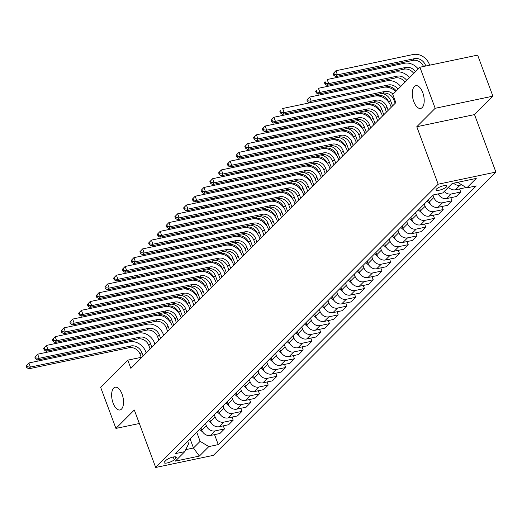 <?xml version="1.0" encoding="UTF-8"?>
<svg xmlns="http://www.w3.org/2000/svg" width="522" height="522" viewBox="0 0 522 522"><rect width="100%" height="100%" fill="white"/><g stroke="black" fill="none" stroke-linecap="round" stroke-linejoin="round"><path stroke-width="0.78" d="M413.776 101.568A11.621 5.566 78.1 0 1 415.871 85.699A11.621 5.566 78.1 0 1 422.742 92.577A11.621 5.566 78.1 0 1 420.647 108.445A11.621 5.566 78.1 0 1 413.776 101.568M113.098 403.082A11.621 5.566 78.1 0 1 115.192 387.22A11.621 5.566 78.1 0 1 122.057 394.097A11.621 5.566 78.1 0 1 119.969 409.966A11.621 5.566 78.1 0 1 113.098 403.082M436.47 189.003A5.814 1.527 159.6 0 0 436.02 189.982A5.814 1.527 159.6 0 0 440.581 189.858A5.814 1.527 159.6 0 0 446.454 186.909A5.814 1.527 159.6 0 0 446.91 185.93A5.814 1.527 159.6 0 0 442.349 186.054A5.814 1.527 159.6 0 0 436.47 189.003M492.898 96.165L435.172 108.302L416.791 126.729L474.524 114.592L492.898 96.165L477.63 55.11L419.903 67.24L392.772 94.443L395.826 102.658L130.852 368.369L127.799 360.16L100.668 387.363L115.936 428.418L139.341 423.505M474.524 114.592L495.9 172.077L213.42 455.341L155.693 467.471L438.173 184.207L495.9 172.077M174.25 459.745L175.79 458.199A5.631 1.481 159.6 0 0 176.234 457.252A5.631 1.481 159.6 0 0 171.81 457.376A5.631 1.481 159.6 0 0 166.12 460.234L164.58 461.774A5.631 1.481 159.6 0 0 164.143 462.72A5.631 1.481 159.6 0 0 168.56 462.603A5.631 1.481 159.6 0 0 174.25 459.745L173.239 457.018M185.767 449.631L193.486 448.007L200.135 441.338L208.82 446.597L218.261 444.613L476.24 185.917L466.798 187.9L458.114 182.648L458.629 182.126M208.82 446.597L199.371 456.078L175.34 461.122L184.795 451.647L188.592 443.765L187.666 441.286M466.798 187.9L476.247 178.426L452.222 183.476L442.767 192.951L433.332 194.934L175.353 453.631L184.795 451.647M435.172 108.302L419.903 67.24M416.791 126.729L438.173 184.207M155.693 467.471L134.317 409.992L115.936 428.418M141.227 357.335L127.799 360.16M190.086 438.858L193.486 448.007L199.371 456.078M196.735 432.19L200.135 441.338M200.937 427.981L201.773 430.232A7.262 6.088 44.9 0 0 210.457 435.485L219.899 433.501L224.447 428.94L223.299 425.854M205.485 423.414L206.32 425.665A7.262 6.088 44.9 0 0 215.005 430.924L224.447 428.94M209.687 419.205L210.523 421.456A7.262 6.088 44.9 0 0 219.207 426.715L228.649 424.725L233.197 420.164L232.049 417.078M214.235 414.638L215.077 416.889A7.262 6.088 44.9 0 0 223.755 422.148L233.197 420.164M218.437 410.429L219.273 412.68A7.262 6.088 44.9 0 0 227.957 417.939L237.399 415.956L241.947 411.388L240.799 408.302M222.985 405.862L223.827 408.119A7.262 6.088 44.9 0 0 232.512 413.372L241.947 411.388M227.187 401.653L228.023 403.904A7.262 6.088 44.9 0 0 236.707 409.163L246.149 407.18L250.697 402.612L249.549 399.526M231.742 397.092L232.577 399.343A7.262 6.088 44.9 0 0 241.262 404.596L250.697 402.612M235.937 392.877L236.779 395.128A7.262 6.088 44.9 0 0 245.457 400.387L254.899 398.403L259.454 393.842L258.305 390.75M240.492 388.316L241.327 390.567A7.262 6.088 44.9 0 0 250.012 395.826L259.454 393.842M244.688 384.101L245.529 386.352A7.262 6.088 44.9 0 0 254.214 391.611L263.649 389.627L268.204 385.066L267.055 381.973M249.242 379.54L250.077 381.791A7.262 6.088 44.9 0 0 258.762 387.05L268.204 385.066M253.444 375.325L254.279 377.576A7.262 6.088 44.9 0 0 262.964 382.835L272.399 380.851L276.954 376.29L275.805 373.204M257.992 370.764L258.827 373.015A7.262 6.088 44.9 0 0 267.512 378.274L276.954 376.29M262.194 366.548L263.029 368.806A7.262 6.088 44.9 0 0 271.714 374.059L281.156 372.075L285.704 367.514L284.555 364.428M266.742 361.987L267.577 364.239A7.262 6.088 44.9 0 0 276.262 369.498L285.704 367.514M270.944 357.779L271.779 360.03A7.262 6.088 44.9 0 0 280.464 365.283L289.906 363.299L294.454 358.738L293.305 355.652M275.492 353.211L276.334 355.462A7.262 6.088 44.9 0 0 285.012 360.722L294.454 358.738M279.694 349.003L280.529 351.254A7.262 6.088 44.9 0 0 289.214 356.513L298.656 354.529L303.204 349.962L302.055 346.876M284.242 344.435L285.084 346.686A7.262 6.088 44.9 0 0 293.769 351.945L303.204 349.962M288.444 340.227L289.279 342.478A7.262 6.088 44.9 0 0 297.964 347.737L307.406 345.753L311.954 341.186L310.805 338.099M292.992 335.666L293.834 337.917A7.262 6.088 44.9 0 0 302.519 343.169L311.954 341.186M297.194 331.45L298.036 333.702A7.262 6.088 44.9 0 0 306.714 338.961L316.156 336.977L320.704 332.41L319.555 329.323M301.749 326.889L302.584 329.141A7.262 6.088 44.9 0 0 311.269 334.393L320.704 332.41M305.944 322.674L306.786 324.925A7.262 6.088 44.9 0 0 315.471 330.185L324.906 328.201L329.46 323.64L328.312 320.547M310.499 318.113L311.334 320.364A7.262 6.088 44.9 0 0 320.019 325.624L329.46 323.64M314.694 313.898L315.536 316.149A7.262 6.088 44.9 0 0 324.221 321.408L333.656 319.425L338.21 314.864L337.062 311.771M319.249 309.337L320.084 311.588A7.262 6.088 44.9 0 0 328.769 316.847L338.21 314.864M323.451 305.122L324.286 307.373A7.262 6.088 44.9 0 0 332.971 312.632L342.406 310.649L346.96 306.088L345.812 303.001M327.999 300.561L328.834 302.812A7.262 6.088 44.9 0 0 337.519 308.071L346.96 306.088M332.201 296.352L333.036 298.604A7.262 6.088 44.9 0 0 341.721 303.856L351.162 301.873L355.71 297.312L354.562 294.225M336.749 291.785L337.584 294.036A7.262 6.088 44.9 0 0 346.269 299.295L355.71 297.312M340.951 287.576L341.786 289.827A7.262 6.088 44.9 0 0 350.471 295.08L359.912 293.096L364.46 288.535L363.312 285.449M345.499 283.009L346.34 285.26A7.262 6.088 44.9 0 0 355.019 290.519L364.46 288.535M349.701 278.8L350.536 281.051A7.262 6.088 44.9 0 0 359.221 286.31L368.662 284.327L373.21 279.759L372.062 276.673M354.249 274.233L355.091 276.49A7.262 6.088 44.9 0 0 363.775 281.743L373.21 279.759M358.451 270.024L359.286 272.275A7.262 6.088 44.9 0 0 367.971 277.534L377.413 275.551L381.96 270.983L380.812 267.897M362.999 265.463L363.841 267.714A7.262 6.088 44.9 0 0 372.525 272.967L381.96 270.983M367.201 261.248L368.043 263.499A7.262 6.088 44.9 0 0 376.721 268.758L386.163 266.775L390.717 262.214L389.569 259.121M371.755 256.687L372.591 258.938A7.262 6.088 44.9 0 0 381.275 264.197L390.717 262.214M375.951 252.472L376.793 254.723A7.262 6.088 44.9 0 0 385.477 259.982L394.913 257.998L399.467 253.438L398.319 250.345M380.505 247.911L381.341 250.162A7.262 6.088 44.9 0 0 390.025 255.421L399.467 253.438M384.701 243.696L385.543 245.947A7.262 6.088 44.9 0 0 394.227 251.206L403.663 249.222L408.217 244.661L407.069 241.575M389.255 239.135L390.091 241.386A7.262 6.088 44.9 0 0 398.775 246.645L408.217 244.661M393.457 234.92L394.293 237.177A7.262 6.088 44.9 0 0 402.977 242.43L412.419 240.446L416.967 235.885L415.819 232.799M398.005 230.359L398.841 232.61A7.262 6.088 44.9 0 0 407.525 237.869L416.967 235.885M402.208 226.15L403.043 228.401A7.262 6.088 44.9 0 0 411.727 233.654L421.169 231.67L425.717 227.109L424.569 224.023M406.755 221.582L407.591 223.834A7.262 6.088 44.9 0 0 416.275 229.093L425.717 227.109M410.958 217.374L411.793 219.625A7.262 6.088 44.9 0 0 420.478 224.884L429.919 222.901L434.467 218.333L433.319 215.247M415.505 212.806L416.347 215.057A7.262 6.088 44.9 0 0 425.032 220.317L434.467 218.333M419.708 208.598L420.543 210.849A7.262 6.088 44.9 0 0 429.228 216.108L438.669 214.124L443.217 209.557L442.069 206.471M424.255 204.037L425.097 206.288A7.262 6.088 44.9 0 0 433.782 211.54L443.217 209.557M428.458 199.822L429.293 202.073A7.262 6.088 44.9 0 0 437.978 207.332L447.419 205.348L451.967 200.781L450.819 197.694M433.012 195.261L433.847 197.512A7.262 6.088 44.9 0 0 442.532 202.764L451.967 200.781M457.97 182.263L458.114 182.648M218.261 444.613L214.549 434.63M465.559 187.157L464.919 187.796L455.484 189.78A7.262 6.088 44.9 0 1 448.47 187.235M444.268 191.45A7.262 6.088 44.9 0 0 451.282 193.995L460.724 192.011L459.575 188.918M460.724 192.011L456.169 196.572L446.734 198.556A7.262 6.088 44.9 0 1 438.297 193.89M453.54 183.196A7.262 6.088 44.9 0 0 460.032 185.219L461.761 184.853M143.145 356.043L141.834 352.52A9.083 7.608 44.9 0 0 130.983 345.949L30.42 367.083L28.671 368.832L129.228 347.704L130.983 345.949M141.397 357.798L140.085 354.275A9.083 7.608 44.9 0 0 129.228 347.704M26.1 365.863L26.713 367.501L27.412 366.803L26.798 365.159L26.1 365.863L28.893 362.973L129.456 341.838A13.618 11.412 -135.1 0 1 145.736 351.697L146.212 352.97M26.798 365.159L28.893 362.973L30.42 367.083L27.412 366.803M26.713 367.501L28.671 368.832M202.823 432.183L202.823 432.183A4.809 4.032 -135.1 0 1 202.823 432.183L199.574 429.345M170.042 321.748L169.931 321.441A9.083 7.608 44.9 0 0 159.073 314.87L156.861 315.334M173.78 325.323L171.679 319.686A9.083 7.608 44.9 0 0 162.557 312.952M83.416 329.584L82 331.007M80.59 330.178L81.85 331.039M151.895 347.267L150.584 343.744A9.083 7.608 44.9 0 0 139.733 337.173L39.176 358.307L37.421 360.063L137.984 338.928L139.733 337.173M150.147 349.022L148.835 345.499A9.083 7.608 44.9 0 0 137.984 338.928M34.85 357.087L35.463 358.725L36.162 358.027L35.548 356.382L34.85 357.087L37.649 354.197L138.206 333.069A13.618 11.412 -135.1 0 1 154.486 342.921L154.962 344.194M35.548 356.382L37.649 354.197L39.176 358.307L36.162 358.027M35.463 358.725L37.421 360.063M160.645 338.491L159.34 334.967A9.083 7.608 44.9 0 0 148.483 328.397L47.926 349.531L46.171 351.286L146.734 330.152L148.483 328.397M158.897 340.246L157.585 336.723A9.083 7.608 44.9 0 0 146.734 330.152M43.6 348.311L44.213 349.955L44.912 349.251L44.305 347.606L43.6 348.311L46.399 345.427L146.956 324.292A13.618 11.412 -135.1 0 1 163.236 334.152L163.712 335.418M44.305 347.606L46.399 345.427L47.926 349.531L44.912 349.251M44.213 349.955L46.171 351.286M169.396 329.715L168.091 326.191A9.083 7.608 44.9 0 0 157.233 319.621L56.676 340.755L54.927 342.51L155.484 321.376L157.233 319.621M167.647 331.47L166.342 327.947A9.083 7.608 44.9 0 0 155.484 321.376M52.35 339.535L52.963 341.179L53.662 340.474L53.055 338.83L52.35 339.535L55.149 336.651L155.706 315.516A13.618 11.412 -135.1 0 1 171.992 325.376L172.462 326.642M53.055 338.83L55.149 336.651L56.676 340.755L53.662 340.474M52.963 341.179L54.927 342.51M211.573 423.407L211.573 423.407A4.809 4.032 -135.1 0 1 211.573 423.407L208.324 420.569M178.798 312.972L178.681 312.665A9.083 7.608 44.9 0 0 167.83 306.094L165.611 306.558M182.53 316.547L180.429 310.91A9.083 7.608 44.9 0 0 171.307 304.176M92.166 320.808L90.75 322.231M89.34 321.402L90.6 322.263M220.323 414.631L220.323 414.631A4.809 4.032 -135.1 0 1 220.323 414.631L217.074 411.793M187.548 304.195L187.431 303.889A9.083 7.608 44.9 0 0 176.58 297.318L174.361 297.781M191.28 307.771L189.186 302.134A9.083 7.608 44.9 0 0 180.057 295.406M100.916 312.032L99.5 313.454M98.09 312.632L99.35 313.487M229.08 405.862A4.809 4.032 -135.1 0 1 229.073 405.855L225.824 403.017M196.298 295.419L196.181 295.119A9.083 7.608 44.9 0 0 185.33 288.542L183.111 289.012M200.03 299.002L197.936 293.364A9.083 7.608 44.9 0 0 188.807 286.63M109.666 303.262L108.25 304.678M106.84 303.856L108.106 304.711M178.152 320.939L176.841 317.415A9.083 7.608 44.9 0 0 165.983 310.844L65.426 331.979L63.677 333.734L164.234 312.6L165.983 310.844M176.397 322.694L175.092 319.17A9.083 7.608 44.9 0 0 164.234 312.6M61.107 330.759L61.713 332.403L62.412 331.698L61.805 330.061L61.107 330.759L63.899 327.875L164.456 306.74A13.618 11.412 -135.1 0 1 180.742 316.6L181.212 317.865M61.805 330.061L63.899 327.875L65.426 331.979L62.412 331.698M61.713 332.403L63.677 333.734M237.823 397.079L237.83 397.079A4.809 4.032 -135.1 0 1 237.823 397.079L234.574 394.247M205.048 286.643L204.937 286.343A9.083 7.608 44.9 0 0 194.08 279.766L191.868 280.236M208.78 290.225L206.686 284.588A9.083 7.608 44.9 0 0 197.557 277.854M118.422 294.486L117.006 295.902M115.59 295.08L116.856 295.935M186.902 312.163L185.591 308.646A9.083 7.608 44.9 0 0 174.733 302.068L74.176 323.203L72.427 324.958L172.984 303.824L174.733 302.068M185.153 313.918L183.842 310.401A9.083 7.608 44.9 0 0 172.984 303.824M69.857 321.983L70.463 323.627L71.168 322.922L70.555 321.284L69.857 321.983L72.649 319.099L173.206 297.964A13.618 11.412 -135.1 0 1 189.493 307.823L189.962 309.096M70.555 321.284L72.649 319.099L74.176 323.203L71.168 322.922M70.463 323.627L72.427 324.958M195.652 303.393L194.341 299.869A9.083 7.608 44.9 0 0 183.49 293.292L82.926 314.427L81.178 316.182L181.734 295.047L183.49 293.292M193.903 305.142L192.592 301.625A9.083 7.608 44.9 0 0 181.734 295.047M78.607 313.207L79.213 314.851L79.918 314.153L79.305 312.508L78.607 313.207L81.399 310.322L181.956 289.188A13.618 11.412 -135.1 0 1 198.243 299.047L198.712 300.32M79.305 312.508L81.399 310.322L82.926 314.427L79.918 314.153M79.213 314.851L81.178 316.182M204.402 294.617L203.091 291.093A9.083 7.608 44.9 0 0 192.24 284.523L91.676 305.651L89.928 307.406L190.484 286.278L192.24 284.523M202.653 296.372L201.342 292.849A9.083 7.608 44.9 0 0 190.484 286.278M87.357 304.437L87.97 306.075L88.668 305.377L88.055 303.732L87.357 304.437L90.149 301.546L190.713 280.412A13.618 11.412 -135.1 0 1 206.993 290.271L207.462 291.544M88.055 303.732L90.149 301.546L91.676 305.651L88.668 305.377M87.97 306.075L89.928 307.406M213.152 285.841L211.841 282.317A9.083 7.608 44.9 0 0 200.99 275.747L100.426 296.881L98.678 298.636L199.241 277.502L200.99 275.747M211.403 287.596L210.092 284.072A9.083 7.608 44.9 0 0 199.241 277.502M96.107 295.661L96.72 297.299L97.418 296.6L96.805 294.956L96.107 295.661L98.899 292.77L199.463 271.642A13.618 11.412 -135.1 0 1 215.743 281.495L216.219 282.767M96.805 294.956L98.899 292.77L100.426 296.881L97.418 296.6M96.72 297.299L98.678 298.636M221.902 277.065L220.597 273.541A9.083 7.608 44.9 0 0 209.74 266.97L109.183 288.105L107.428 289.86L207.991 268.726L209.74 266.97M220.153 278.82L218.842 275.296A9.083 7.608 44.9 0 0 207.991 268.726M104.857 286.885L105.47 288.529L106.168 287.824L105.555 286.18L104.857 286.885L107.656 283.994L208.213 262.866A13.618 11.412 -135.1 0 1 224.493 272.719L224.969 273.991M105.555 286.18L107.656 283.994L109.183 288.105L106.168 287.824M105.47 288.529L107.428 289.86M246.573 388.309L246.58 388.303A4.809 4.032 -135.1 0 1 246.573 388.309L243.324 385.471M213.798 277.874L213.687 277.567A9.083 7.608 44.9 0 0 202.83 270.996L200.618 271.46M217.53 281.449L215.436 275.812A9.083 7.608 44.9 0 0 206.307 269.078M127.172 285.71L125.756 287.126M124.34 286.304L125.606 287.159M255.33 379.533L252.08 376.695M222.548 269.098L222.437 268.791A9.083 7.608 44.9 0 0 211.58 262.22L209.368 262.683M226.28 272.673L224.186 267.036A9.083 7.608 44.9 0 0 215.057 260.302M135.922 276.934L134.506 278.356M133.097 277.528L134.356 278.383M264.086 370.764A4.809 4.032 -135.1 0 1 264.08 370.757L260.83 367.919M231.298 260.321L231.187 260.015A9.083 7.608 44.9 0 0 220.33 253.444L218.118 253.907M235.037 263.897L232.936 258.26A9.083 7.608 44.9 0 0 223.814 251.526M144.672 268.158L143.256 269.58M141.847 268.752L143.106 269.613M272.83 361.981L272.83 361.981A4.809 4.032 -135.1 0 1 272.83 361.981L269.58 359.143M240.055 251.545L239.937 251.239A9.083 7.608 44.9 0 0 229.08 244.668L226.868 245.131M243.787 255.121L241.686 249.483A9.083 7.608 44.9 0 0 232.564 242.75M153.422 259.382L152.006 260.804M150.597 259.976L151.856 260.837M281.58 353.205L281.58 353.205A4.809 4.032 -135.1 0 1 281.58 353.205L278.33 350.366M248.805 242.769L248.687 242.462A9.083 7.608 44.9 0 0 237.836 235.892L235.618 236.355M252.537 246.345L250.436 240.707A9.083 7.608 44.9 0 0 241.314 233.973M162.172 250.606L160.756 252.028M159.347 251.199L160.606 252.061M230.652 268.288L229.347 264.765A9.083 7.608 44.9 0 0 218.49 258.194L117.933 279.329L116.184 281.084L216.741 259.949L218.49 258.194M228.904 270.044L227.592 266.52A9.083 7.608 44.9 0 0 216.741 259.949M113.607 278.109L114.22 279.753L114.918 279.048L114.311 277.404L113.607 278.109L116.406 275.224L216.963 254.09A13.618 11.412 -135.1 0 1 233.243 263.949L233.719 265.215M114.311 277.404L116.406 275.224L117.933 279.329L114.918 279.048M114.22 279.753L116.184 281.084M290.33 344.429L290.33 344.429A4.809 4.032 -135.1 0 1 290.33 344.429L287.08 341.59M257.555 233.993L257.437 233.686A9.083 7.608 44.9 0 0 246.586 227.116L244.368 227.585M261.287 237.569L259.193 231.931A9.083 7.608 44.9 0 0 250.064 225.204M170.922 241.836L169.506 243.252M168.097 242.43L169.356 243.285M239.409 259.512L238.097 255.989A9.083 7.608 44.9 0 0 227.24 249.418L126.683 270.553L124.934 272.308L225.491 251.173L227.24 249.418M237.654 261.268L236.349 257.744A9.083 7.608 44.9 0 0 225.491 251.173M122.357 269.332L122.97 270.977L123.668 270.272L123.061 268.634L122.357 269.332L125.156 266.448L225.713 245.314A13.618 11.412 -135.1 0 1 241.999 255.173L242.469 256.439M123.061 268.634L125.156 266.448L126.683 270.553L123.668 270.272M122.97 270.977L124.934 272.308M299.08 335.653L299.08 335.653A4.809 4.032 -135.1 0 1 299.08 335.653L295.83 332.814M266.305 225.217L266.187 224.917A9.083 7.608 44.9 0 0 255.336 218.34L253.118 218.809M270.037 228.799L267.943 223.162A9.083 7.608 44.9 0 0 258.814 216.428M179.672 233.06L178.256 234.476M176.847 233.654L178.113 234.508M248.159 250.736L246.847 247.213A9.083 7.608 44.9 0 0 235.99 240.642L135.433 261.776L133.684 263.532L234.241 242.397L235.99 240.642M246.404 252.491L245.099 248.968A9.083 7.608 44.9 0 0 234.241 242.397M131.113 260.556L131.72 262.201L132.418 261.496L131.812 259.858L131.113 260.556L133.906 257.672L234.463 236.538A13.618 11.412 -135.1 0 1 250.749 246.397L251.219 247.669M131.812 259.858L133.906 257.672L135.433 261.776L132.418 261.496M131.72 262.201L133.684 263.532M307.83 326.876L307.836 326.876A4.809 4.032 -135.1 0 1 307.83 326.876L304.58 324.045M275.055 216.447L274.944 216.141A9.083 7.608 44.9 0 0 264.086 209.563L261.874 210.033M278.787 220.023L276.693 214.385A9.083 7.608 44.9 0 0 267.564 207.652M188.429 224.284L187.013 225.7M185.597 224.878L186.863 225.732M256.909 241.96L255.597 238.443A9.083 7.608 44.9 0 0 244.74 231.866L144.183 253L142.434 254.756L242.991 233.621L244.74 231.866M255.16 243.715L253.849 240.198A9.083 7.608 44.9 0 0 242.991 233.621M139.863 251.78L140.47 253.424L141.175 252.72L140.562 251.082L139.863 251.78L142.656 248.896L243.213 227.762A13.618 11.412 -135.1 0 1 259.499 237.621L259.969 238.893M140.562 251.082L142.656 248.896L144.183 253L141.175 252.72M140.47 253.424L142.434 254.756M316.586 318.107L313.337 315.268M283.805 207.671L283.694 207.364A9.083 7.608 44.9 0 0 272.836 200.794L270.624 201.257M287.537 211.247L285.443 205.609A9.083 7.608 44.9 0 0 276.314 198.875M197.179 215.508L195.763 216.93M194.347 216.101L195.613 216.956M265.659 233.19L264.347 229.667A9.083 7.608 44.9 0 0 253.496 223.096L152.933 244.224L151.184 245.979L251.741 224.852L253.496 223.096M263.91 234.946L262.599 231.422A9.083 7.608 44.9 0 0 251.741 224.852M148.613 243.011L149.22 244.648L149.925 243.95L149.312 242.306L148.613 243.011L151.406 240.12L251.969 218.986A13.618 11.412 -135.1 0 1 268.249 228.845L268.719 230.117M149.312 242.306L151.406 240.12L152.933 244.224L149.925 243.95M149.22 244.648L151.184 245.979M325.337 309.331L322.087 306.492M292.555 198.895L292.444 198.588A9.083 7.608 44.9 0 0 281.586 192.018L279.374 192.481M296.287 202.471L294.193 196.833A9.083 7.608 44.9 0 0 285.064 190.099M205.929 206.732L204.513 208.154M203.104 207.325L204.363 208.18M274.409 224.414L273.097 220.891A9.083 7.608 44.9 0 0 262.246 214.32L161.683 235.448L159.934 237.203L260.491 216.075L262.246 214.32M272.66 226.17L271.349 222.646A9.083 7.608 44.9 0 0 260.491 216.075M157.363 234.234L157.977 235.872L158.675 235.174L158.062 233.53L157.363 234.234L160.156 231.344L260.719 210.209A13.618 11.412 -135.1 0 1 276.999 220.069L277.476 221.341M158.062 233.53L160.156 231.344L161.683 235.448L158.675 235.174M157.977 235.872L159.934 237.203M334.093 300.561A4.809 4.032 -135.1 0 1 334.087 300.555L330.837 297.716M301.305 190.119L301.194 189.812A9.083 7.608 44.9 0 0 290.336 183.242L288.124 183.705M305.044 193.695L302.943 188.057A9.083 7.608 44.9 0 0 293.821 181.323M214.679 197.955L213.263 199.378M211.854 198.549L213.113 199.411M283.159 215.638L281.847 212.115A9.083 7.608 44.9 0 0 270.996 205.544L170.44 226.678L168.684 228.434L269.248 207.299L270.996 205.544M281.41 217.393L280.099 213.87A9.083 7.608 44.9 0 0 269.248 207.299M166.113 225.458L166.727 227.096L167.425 226.398L166.812 224.754L166.113 225.458L168.913 222.568L269.469 201.44A13.618 11.412 -135.1 0 1 285.749 211.293L286.226 212.565M166.812 224.754L168.913 222.568L170.44 226.678L167.425 226.398M166.727 227.096L168.684 228.434M291.909 206.862L290.604 203.339A9.083 7.608 44.9 0 0 279.746 196.768L179.19 217.902L177.434 219.658L277.998 198.523L279.746 196.768M290.16 208.617L288.849 205.094A9.083 7.608 44.9 0 0 277.998 198.523M174.863 216.682L175.477 218.327L176.175 217.622L175.568 215.977L174.863 216.682L177.663 213.798L278.219 192.664A13.618 11.412 -135.1 0 1 294.499 202.523L294.976 203.789M175.568 215.977L177.663 213.798L179.19 217.902L176.175 217.622M175.477 218.327L177.434 219.658M300.659 198.086L299.354 194.562A9.083 7.608 44.9 0 0 288.496 187.992L187.94 209.126L186.191 210.881L286.748 189.747L288.496 187.992M298.91 199.841L297.599 196.318A9.083 7.608 44.9 0 0 286.748 189.747M183.613 207.906L184.227 209.55L184.925 208.846L184.318 207.201L183.613 207.906L186.413 205.022L286.969 183.888A13.618 11.412 -135.1 0 1 303.256 193.747L303.726 195.013M184.318 207.201L186.413 205.022L187.94 209.126L184.925 208.846M184.227 209.55L186.191 210.881M309.415 189.31L308.104 185.786A9.083 7.608 44.9 0 0 297.246 179.216L196.69 200.35L194.941 202.105L295.498 180.971L297.246 179.216M307.66 191.065L306.355 187.542A9.083 7.608 44.9 0 0 295.498 180.971M192.364 199.13L192.977 200.774L193.675 200.07L193.068 198.432L192.364 199.13L195.163 196.246L295.72 175.111A13.618 11.412 -135.1 0 1 312.006 184.971L312.476 186.237M193.068 198.432L195.163 196.246L196.69 200.35L193.675 200.07M192.977 200.774L194.941 202.105M318.166 180.534L316.854 177.017A9.083 7.608 44.9 0 0 305.996 170.44L205.44 191.574L203.691 193.329L304.248 172.195L305.996 170.44M316.41 182.289L315.105 178.772A9.083 7.608 44.9 0 0 304.248 172.195M201.12 190.354L201.727 191.998L202.432 191.293L201.818 189.656L201.12 190.354L203.913 187.47L304.47 166.335A13.618 11.412 -135.1 0 1 320.756 176.195L321.226 177.467M201.818 189.656L203.913 187.47L205.44 191.574L202.432 191.293M201.727 191.998L203.691 193.329M326.916 171.758L325.604 168.241A9.083 7.608 44.9 0 0 314.746 161.663L214.19 182.798L212.441 184.553L312.998 163.419L314.746 161.663M325.167 173.513L323.855 169.996A9.083 7.608 44.9 0 0 312.998 163.419M209.87 181.578L210.477 183.222L211.182 182.524L210.568 180.88L209.87 181.578L212.663 178.694L313.22 157.559A13.618 11.412 -135.1 0 1 329.506 167.418L329.976 168.691M210.568 180.88L212.663 178.694L214.19 182.798L211.182 182.524M210.477 183.222L212.441 184.553M335.666 162.988L334.354 159.464A9.083 7.608 44.9 0 0 323.503 152.894L222.94 174.022L221.191 175.777L321.748 154.649L323.503 152.894M333.917 164.743L332.605 161.22A9.083 7.608 44.9 0 0 321.748 154.649M218.62 172.808L219.227 174.446L219.932 173.748L219.318 172.103L218.62 172.808L221.413 169.918L321.976 148.783A13.618 11.412 -135.1 0 1 338.256 158.642L338.726 159.915M219.318 172.103L221.413 169.918L222.94 174.022L219.932 173.748M219.227 174.446L221.191 175.777M344.416 154.212L343.104 150.688A9.083 7.608 44.9 0 0 332.253 144.118L231.69 165.252L229.941 167.007L330.504 145.873L332.253 144.118M342.667 155.967L341.355 152.444A9.083 7.608 44.9 0 0 330.504 145.873M227.37 164.032L227.983 165.67L228.682 164.972L228.068 163.327L227.37 164.032L230.163 161.141L330.726 140.007A13.618 11.412 -135.1 0 1 347.006 149.866L347.482 151.139M228.068 163.327L230.163 161.141L231.69 165.252L228.682 164.972M227.983 165.67L229.941 167.007M353.166 145.436L351.854 141.912A9.083 7.608 44.9 0 0 341.003 135.342L240.446 156.476L238.691 158.231L339.254 137.097L341.003 135.342M351.417 147.191L350.105 143.667A9.083 7.608 44.9 0 0 339.254 137.097M236.12 155.256L236.734 156.9L237.432 156.195L236.818 154.551L236.12 155.256L238.919 152.365L339.476 131.237A13.618 11.412 -135.1 0 1 355.756 141.09L356.232 142.362M236.818 154.551L238.919 152.365L240.446 156.476L237.432 156.195M236.734 156.9L238.691 158.231M361.916 136.66L360.611 133.136A9.083 7.608 44.9 0 0 349.753 126.565L249.196 147.7L247.441 149.455L348.004 128.321L349.753 126.565M360.167 138.415L358.855 134.891A9.083 7.608 44.9 0 0 348.004 128.321M244.87 146.48L245.484 148.124L246.182 147.419L245.575 145.775L244.87 146.48L247.669 143.596L348.226 122.461A13.618 11.412 -135.1 0 1 364.506 132.32L364.982 133.586M245.575 145.775L247.669 143.596L249.196 147.7L246.182 147.419M245.484 148.124L247.441 149.455M370.672 127.883L369.361 124.36A9.083 7.608 44.9 0 0 358.503 117.789L257.946 138.924L256.198 140.679L356.754 119.545L358.503 117.789M368.917 129.639L367.612 126.115A9.083 7.608 44.9 0 0 356.754 119.545M253.62 137.704L254.234 139.348L254.932 138.643L254.325 136.999L253.62 137.704L256.419 134.82L356.976 113.685A13.618 11.412 -135.1 0 1 373.263 123.544L373.732 124.81M254.325 136.999L256.419 134.82L257.946 138.924L254.932 138.643M254.234 139.348L256.198 140.679M379.422 119.107L378.111 115.584A9.083 7.608 44.9 0 0 367.253 109.013L266.696 130.148L264.948 131.903L365.504 110.768L367.253 109.013M377.667 120.863L376.362 117.339A9.083 7.608 44.9 0 0 365.504 110.768M262.377 128.927L262.984 130.572L263.682 129.867L263.075 128.229L262.377 128.927L265.169 126.043L365.726 104.909A13.618 11.412 -135.1 0 1 382.013 114.768L382.482 116.041M263.075 128.229L265.169 126.043L266.696 130.148L263.682 129.867M262.984 130.572L264.948 131.903M388.172 110.331L386.861 106.814A9.083 7.608 44.9 0 0 376.003 100.237L275.446 121.372L273.698 123.127L374.254 101.992L376.003 100.237M386.424 112.086L385.112 108.569A9.083 7.608 44.9 0 0 374.254 101.992M271.127 120.151L271.734 121.796L272.438 121.091L271.825 119.453L271.127 120.151L273.919 117.267L374.476 96.133A13.618 11.412 -135.1 0 1 390.763 105.992L391.232 107.264M271.825 119.453L273.919 117.267L275.446 121.372L272.438 121.091M271.734 121.796L273.698 123.127M395.174 103.317L393.862 99.793A9.083 7.608 44.9 0 0 383.004 93.216L282.448 114.351L284.196 112.595L281.188 112.321L280.575 110.677L279.877 111.375L280.484 113.02L281.188 112.321M393.053 94.162A9.083 7.608 44.9 0 0 384.76 91.467L284.196 112.595L282.67 108.491L383.233 87.357A13.618 11.412 -135.1 0 1 395.741 91.467M279.877 111.375L280.575 110.677M280.484 113.02L282.448 114.351M342.843 291.785A4.809 4.032 -135.1 0 1 342.837 291.778L339.587 288.94M310.061 181.343L309.944 181.036A9.083 7.608 44.9 0 0 299.093 174.465L296.874 174.929M313.794 184.918L311.693 179.281A9.083 7.608 44.9 0 0 302.571 172.547M223.429 189.179L222.013 190.602M220.604 189.773L221.863 190.634M351.593 283.009A4.809 4.032 -135.1 0 1 351.587 283.002L348.337 280.164M318.812 172.567L318.694 172.26A9.083 7.608 44.9 0 0 307.843 165.689L305.624 166.153M322.544 176.142L320.449 170.505A9.083 7.608 44.9 0 0 311.321 163.778M232.179 180.403L230.763 181.826M229.354 181.003L230.613 181.858M360.343 274.233A4.809 4.032 -135.1 0 1 360.337 274.226L357.087 271.388M327.562 163.791L327.444 163.484A9.083 7.608 44.9 0 0 316.593 156.913L314.375 157.383M331.294 167.373L329.199 161.735A9.083 7.608 44.9 0 0 320.071 155.001M240.929 171.634L239.513 173.05M238.104 172.227L239.37 173.082M369.093 265.457A4.809 4.032 -135.1 0 1 369.087 265.45L365.837 262.618M336.312 155.014L336.201 154.714A9.083 7.608 44.9 0 0 325.343 148.137L323.131 148.607M340.044 158.597L337.949 152.959A9.083 7.608 44.9 0 0 328.821 146.225M249.679 162.857L248.263 164.273M246.854 163.451L248.12 164.306M377.843 256.68A4.809 4.032 -135.1 0 1 377.837 256.674L374.587 253.842M345.062 146.245L344.951 145.938A9.083 7.608 44.9 0 0 334.093 139.367L331.881 139.831M348.794 149.821L346.699 144.183A9.083 7.608 44.9 0 0 337.571 137.449M258.436 154.081L257.02 155.497M255.604 154.675L256.87 155.53M386.593 247.898L383.344 245.066M353.812 137.469L353.701 137.162A9.083 7.608 44.9 0 0 342.843 130.591L340.631 131.055M357.544 141.044L355.449 135.407A9.083 7.608 44.9 0 0 346.321 128.673M267.186 145.305L265.77 146.728M264.36 145.899L265.62 146.754M395.343 239.128L395.343 239.128A4.809 4.032 -135.1 0 1 395.343 239.128L392.094 236.29M362.562 128.693L362.451 128.386A9.083 7.608 44.9 0 0 351.593 121.815L349.381 122.278M366.294 132.268L364.199 126.631A9.083 7.608 44.9 0 0 355.077 119.897M275.936 136.529L274.52 137.952M273.11 137.123L274.37 137.984M404.093 230.352L404.093 230.352A4.809 4.032 -135.1 0 1 404.093 230.352L400.844 227.514M371.312 119.916L371.201 119.61A9.083 7.608 44.9 0 0 360.343 113.039L358.131 113.502M375.05 123.492L372.949 117.855A9.083 7.608 44.9 0 0 363.827 111.121M284.686 127.753L283.27 129.175M281.86 128.347L283.12 129.208M412.843 221.576L412.843 221.576A4.809 4.032 -135.1 0 1 412.843 221.576L409.594 218.738M380.068 111.14L379.951 110.834A9.083 7.608 44.9 0 0 369.1 104.263L366.881 104.726M383.8 114.716L381.699 109.078A9.083 7.608 44.9 0 0 372.577 102.345M293.436 118.977L292.02 120.399M290.61 119.571L291.87 120.432M421.6 212.806A4.809 4.032 -135.1 0 1 421.593 212.8L418.344 209.961M388.818 102.364L388.701 102.058A9.083 7.608 44.9 0 0 377.85 95.487L375.631 95.957M392.551 105.94L390.456 100.302A9.083 7.608 44.9 0 0 381.328 93.575M302.186 110.207L300.77 111.623M299.36 110.801L300.62 111.656M430.343 204.024L430.343 204.024A4.809 4.032 -135.1 0 1 430.343 204.024L427.094 201.185M396.231 90.972A9.083 7.608 44.9 0 0 386.6 86.711L384.381 87.181M397.986 89.223A9.083 7.608 44.9 0 0 388.348 84.955L311.197 101.17L309.52 102.847M306.871 99.956L307.484 101.594L308.182 100.896L307.569 99.252L306.871 99.956L309.67 97.066L386.822 80.851A13.618 11.412 -135.1 0 1 400.707 86.489M307.569 99.252L309.67 97.066L311.197 101.17L308.182 100.896M307.484 101.594L309.376 102.88M439.093 195.248L439.1 195.248A4.809 4.032 -135.1 0 1 439.093 195.248L437.684 194.021M404.987 82.202A9.083 7.608 44.9 0 0 395.35 77.935L318.192 94.149L319.947 92.401L316.932 92.12L316.325 90.476L315.621 91.18L316.234 92.818L316.932 92.12M406.736 80.447A9.083 7.608 44.9 0 0 397.098 76.179L319.947 92.401L318.42 88.29L395.572 72.075A13.618 11.412 -135.1 0 1 409.457 77.713M315.621 91.18L316.325 90.476M316.234 92.818L318.192 94.149M413.737 73.426A9.083 7.608 44.9 0 0 404.1 69.165L326.948 85.38L328.697 83.624L325.682 83.344L325.075 81.7L324.371 82.404L324.984 84.042L325.682 83.344M415.486 71.671A9.083 7.608 44.9 0 0 405.848 67.41L328.697 83.624L327.17 79.514L404.322 63.299A13.618 11.412 -135.1 0 1 418.207 68.937M324.371 82.404L325.075 81.7M324.984 84.042L326.948 85.38M333.127 73.628L333.734 75.272L334.432 74.568L333.826 72.923L333.127 73.628L335.92 70.744L413.072 54.529A13.618 11.412 -135.1 0 1 429.358 64.382L429.658 65.191M425.756 66.013L425.456 65.204A9.083 7.608 44.9 0 0 414.598 58.634L337.447 74.848L335.698 76.603L412.85 60.389L414.598 58.634M423.512 66.483A9.083 7.608 44.9 0 0 412.85 60.389M333.826 72.923L335.92 70.744L337.447 74.848L334.432 74.568M333.734 75.272L335.698 76.603M206.32 425.665L201.773 430.232M215.077 416.889L210.523 421.456M223.827 408.119L219.273 412.68M232.577 399.343L228.023 403.904M241.327 390.567L236.779 395.128M250.077 381.791L245.529 386.352M258.827 373.015L254.279 377.576M267.577 364.239L263.029 368.806M276.334 355.462L271.779 360.03M285.084 346.686L280.529 351.254M293.834 337.917L289.279 342.478M302.584 329.141L298.036 333.702M311.334 320.364L306.786 324.925M320.084 311.588L315.536 316.149M328.834 302.812L324.286 307.373M337.584 294.036L333.036 298.604M346.34 285.26L341.786 289.827M355.091 276.49L350.536 281.051M363.841 267.714L359.286 272.275M372.591 258.938L368.043 263.499M381.341 250.162L376.793 254.723M390.091 241.386L385.543 245.947M398.841 232.61L394.293 237.177M407.591 223.834L403.043 228.401M416.347 215.057L411.793 219.625M425.097 206.288L420.543 210.849M433.847 197.512L429.293 202.073M215.005 430.924L210.457 435.485M223.755 422.148L219.207 426.715M232.512 413.372L227.957 417.939M241.262 404.596L236.707 409.163M250.012 395.826L245.457 400.387M258.762 387.05L254.214 391.611M267.512 378.274L262.964 382.835M276.262 369.498L271.714 374.059M285.012 360.722L280.464 365.283M293.769 351.945L289.214 356.513M302.519 343.169L297.964 347.737M311.269 334.393L306.714 338.961M320.019 325.624L315.471 330.185M328.769 316.847L324.221 321.408M337.519 308.071L332.971 312.632M346.269 299.295L341.721 303.856M355.019 290.519L350.471 295.08M363.775 281.743L359.221 286.31M372.525 272.967L367.971 277.534M381.275 264.197L376.721 268.758M390.025 255.421L385.477 259.982M398.775 246.645L394.227 251.206M407.525 237.869L402.977 242.43M416.275 229.093L411.727 233.654M425.032 220.317L420.478 224.884M433.782 211.54L429.228 216.108M442.532 202.764L437.978 207.332M451.282 193.995L446.734 198.556M460.032 185.219L455.484 189.78M175.281 456.828L175.79 458.199M140.085 354.275L141.834 352.52M169.931 321.441L171.679 319.686M159.073 314.87L160.567 313.37M148.835 345.499L150.584 343.744M157.585 336.723L159.34 334.967M166.342 327.947L168.091 326.191M178.681 312.665L180.429 310.91M167.83 306.094L169.324 304.594M187.431 303.889L189.186 302.134M176.58 297.318L178.074 295.817M196.181 295.119L197.936 293.364M185.33 288.542L186.824 287.048M175.092 319.17L176.841 317.415M204.937 286.343L206.686 284.588M194.08 279.766L195.574 278.272M183.842 310.401L185.591 308.646M192.592 301.625L194.341 299.869M201.342 292.849L203.091 291.093M210.092 284.072L211.841 282.317M218.842 275.296L220.597 273.541M213.687 277.567L215.436 275.812M202.83 270.996L204.324 269.496M222.437 268.791L224.186 267.036M211.58 262.22L213.074 260.719M231.187 260.015L232.936 258.26M220.33 253.444L221.824 251.943M239.937 251.239L241.686 249.483M229.08 244.668L230.58 243.167M248.687 242.462L250.436 240.707M237.836 235.892L239.33 234.391M227.592 266.52L229.347 264.765M257.437 233.686L259.193 231.931M246.586 227.116L248.08 225.621M236.349 257.744L238.097 255.989M266.187 224.917L267.943 223.162M255.336 218.34L256.831 216.845M245.099 248.968L246.847 247.213M274.944 216.141L276.693 214.385M264.086 209.563L265.581 208.069M253.849 240.198L255.597 238.443M283.694 207.364L285.443 205.609M272.836 200.794L274.331 199.293M262.599 231.422L264.347 229.667M292.444 198.588L294.193 196.833M281.586 192.018L283.081 190.517M271.349 222.646L273.097 220.891M301.194 189.812L302.943 188.057M290.336 183.242L291.831 181.741M280.099 213.87L281.847 212.115M288.849 205.094L290.604 203.339M297.599 196.318L299.354 194.562M306.355 187.542L308.104 185.786M315.105 178.772L316.854 177.017M323.855 169.996L325.604 168.241M332.605 161.22L334.354 159.464M341.355 152.444L343.104 150.688M350.105 143.667L351.854 141.912M358.855 134.891L360.611 133.136M367.612 126.115L369.361 124.36M376.362 117.339L378.111 115.584M385.112 108.569L386.861 106.814M393.862 99.793L394.515 99.134M383.004 93.216L384.76 91.467M309.944 181.036L311.693 179.281M299.093 174.465L300.587 172.965M318.694 172.26L320.449 170.505M307.843 165.689L309.337 164.189M327.444 163.484L329.199 161.735M316.593 156.913L318.087 155.419M336.201 154.714L337.949 152.959M325.343 148.137L326.837 146.643M344.951 145.938L346.699 144.183M334.093 139.367L335.587 137.867M353.701 137.162L355.449 135.407M342.843 130.591L344.337 129.091M362.451 128.386L364.199 126.631M351.593 121.815L353.087 120.314M371.201 119.61L372.949 117.855M360.343 113.039L361.844 111.538M379.951 110.834L381.699 109.078M369.1 104.263L370.594 102.762M388.701 102.058L390.456 100.302M377.85 95.487L379.344 93.986M386.6 86.711L388.348 84.955M395.35 77.935L397.098 76.179M404.1 69.165L405.848 67.41M424.36 66.307L425.456 65.204"/></g></svg>

